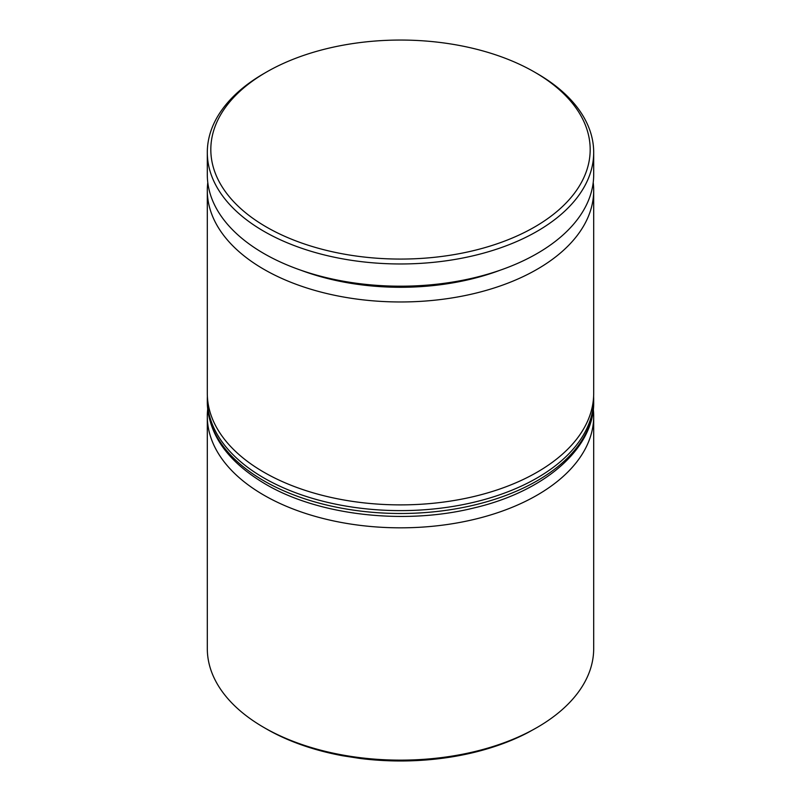 <?xml version="1.0" encoding="UTF-8"?>
<svg xmlns="http://www.w3.org/2000/svg" width="801" height="801" viewBox="0 0 801 801"><rect width="100%" height="100%" fill="white"/><g stroke="black" fill="none" stroke-linecap="round" stroke-linejoin="round"><path stroke-width="1.2" d="M301.106 270.307A182.658 105.452 0 0 0 499.894 270.307M593.211 182.548A193.191 111.539 180 0 1 593.691 190.428A193.191 111.539 180 0 1 474.432 293.476A193.191 111.539 180 0 1 263.889 269.306A193.191 111.539 180 0 1 207.309 190.428A193.191 111.539 180 0 1 207.789 182.548M593.311 409.241A193.191 111.539 180 0 1 593.691 416.29A193.191 111.539 180 0 1 474.432 519.338A193.191 111.539 180 0 1 263.889 495.158A193.191 111.539 180 0 1 207.309 416.29A193.191 111.539 180 0 1 207.689 409.241M537.111 727.468L528.079 732.514A189.677 109.507 180 0 1 360.2 758.477L342.728 755.774A189.677 109.507 180 0 1 266.373 728.91L263.889 727.468A193.191 111.539 0 0 0 537.111 727.468A193.191 111.539 0 0 0 593.691 648.6L593.691 416.29M266.373 226.993A189.677 109.507 0 0 0 534.627 226.993A189.677 109.507 0 0 0 534.627 72.13L537.111 73.562A193.191 111.539 180 0 1 593.691 152.43A193.191 111.539 180 0 1 474.432 255.479A193.191 111.539 180 0 1 263.889 231.299A193.191 111.539 180 0 1 207.309 152.43A193.191 111.539 180 0 1 263.889 73.562L266.373 72.13A189.677 109.507 0 0 0 266.373 226.993M207.309 190.428L207.309 393.341A193.191 111.539 0 0 0 263.889 472.22A193.191 111.539 0 0 0 474.432 496.39A193.191 111.539 0 0 0 593.691 393.341L593.691 190.428M207.309 152.43L207.309 174.658A193.191 111.539 0 0 0 263.889 253.527A193.191 111.539 0 0 0 474.432 277.707A193.191 111.539 0 0 0 593.691 174.658L593.691 152.43M266.373 728.91A189.677 109.507 180 0 1 266.373 728.9L263.889 727.468A193.191 111.539 0 0 1 207.309 648.6L207.309 416.29M537.111 73.562L534.627 72.13A189.677 109.507 0 0 0 266.373 72.13M263.889 480.82A193.191 111.539 0 0 0 474.432 505A193.191 111.539 0 0 0 593.691 401.952C594.562 448.019 545.101 491.353 474.092 507.914C404.575 525.286 318.598 515.524 265.351 484.034C227.534 461.596 208.19 434.232 207.309 401.952A193.191 111.539 0 0 0 263.889 480.82M593.691 401.952L593.691 399.078A193.191 111.539 180 0 1 474.432 502.127A193.191 111.539 180 0 1 263.889 477.957A193.191 111.539 180 0 1 207.309 399.078L207.309 401.952M593.691 399.078L593.631 396.165M207.369 396.165L207.309 399.078"/></g></svg>

